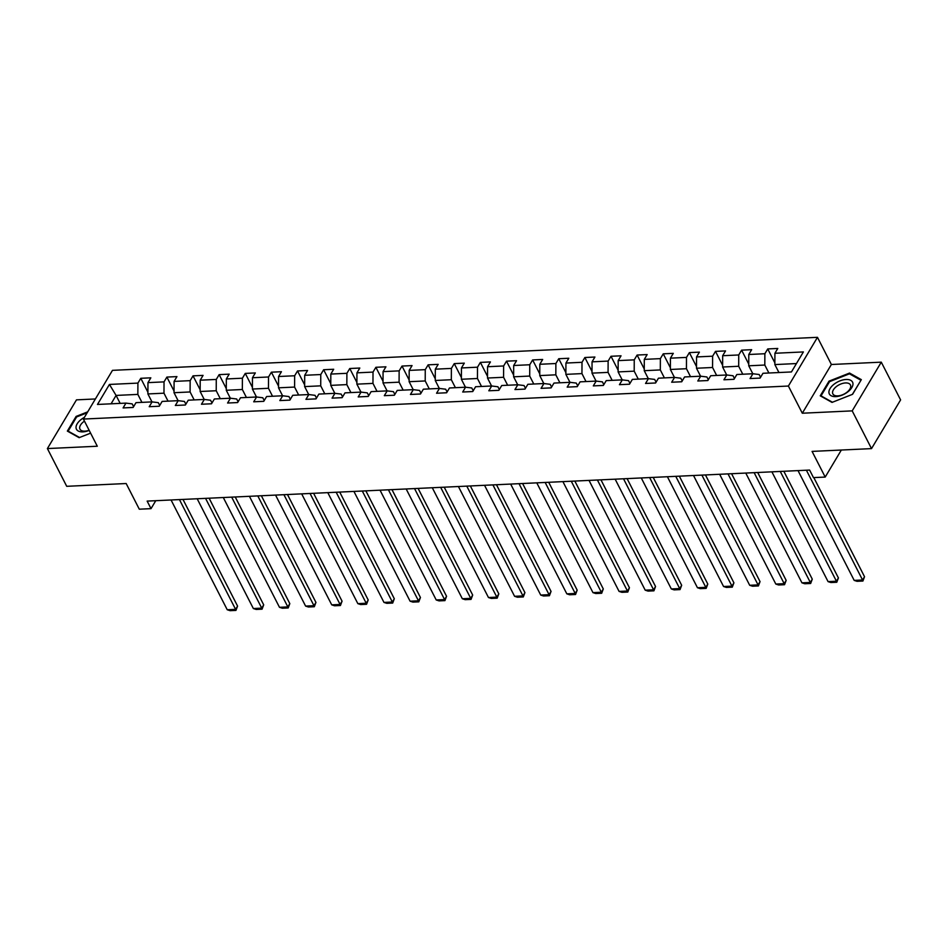 <?xml version="1.0" encoding="UTF-8"?>
<svg xmlns="http://www.w3.org/2000/svg" width="948" height="948" viewBox="0 0 948 948"><rect width="100%" height="100%" fill="white"/><g stroke="black" fill="none" stroke-linecap="round" stroke-linejoin="round"><path stroke-width="1.42" d="M95.392 398.966L76.48 399.855L47.4 448.57L66.716 486.312L126.167 483.527L139.297 509.195L151.016 508.649L155.768 500.698M817.472 337.322L112.48 370.348L83.4 419.063L788.392 386.037L817.472 337.322L831.384 364.494L802.304 413.221L852.205 410.875L881.285 362.16L831.384 364.494M881.285 362.16L900.6 399.902L871.52 448.617L812.069 451.402L825.198 477.069L841.338 450.039M852.205 410.875L871.52 448.617M133.609 406.656L132.199 403.884L125.954 403.113L123.086 407.924L133.135 407.45L136.002 402.651L152.083 401.893L149.215 406.704L159.264 406.23L162.132 401.419L178.2 400.672L175.333 405.471L185.381 405.009L188.249 400.198L204.33 399.44L201.462 404.251L211.511 403.777L214.378 398.978L230.447 398.219L227.579 403.03L237.628 402.556L240.496 397.757L256.576 396.999L253.709 401.81L263.757 401.336L266.625 396.525L282.694 395.778L279.826 400.577L289.875 400.115L292.742 395.304L308.823 394.546L305.955 399.357L316.004 398.883L318.872 394.084L334.94 393.325L332.073 398.136L342.121 397.662L344.989 392.863L361.07 392.105L358.202 396.916L368.251 396.442L371.118 391.631L387.187 390.884L384.319 395.683L394.368 395.221L397.236 390.41L413.316 389.652L410.448 394.463L420.497 393.989L423.365 389.19L439.434 388.431L436.566 393.242L446.615 392.768L449.482 387.969L465.563 387.211L462.695 392.022L472.744 391.548L475.612 386.737L491.692 385.99L488.812 390.789L498.861 390.327L501.729 385.516L517.809 384.769L514.942 389.569L524.991 389.095L527.858 384.296L543.939 383.537L541.059 388.348L551.108 387.874L553.976 383.075L570.056 382.317L567.188 387.128L577.237 386.654L580.105 381.843L596.185 381.096L593.306 385.895L603.355 385.433L606.222 380.622L622.303 379.875L619.435 384.675L629.484 384.201L632.352 379.401L648.432 378.643L645.552 383.454L655.601 382.98L658.469 378.181L674.549 377.423L671.682 382.234L681.731 381.76L684.598 376.949L700.679 376.202L697.799 381.001L707.848 380.539L710.716 375.728L726.796 374.981L723.928 379.781L733.977 379.307L736.845 374.507L752.925 373.749L750.046 378.56L760.095 378.086L762.962 373.287L791.438 371.948L803.383 351.933L774.919 353.272L777.787 348.461L767.738 348.935L774.871 362.871M125.954 403.113L97.49 404.452L109.435 384.438L137.91 383.099L140.778 378.299L147.912 392.235M767.738 348.935L764.87 353.734L748.79 354.493L751.657 349.682L741.609 350.156L738.741 354.967L722.672 355.713L725.54 350.914L715.491 351.376L712.623 356.187L696.543 356.934L699.411 352.135L689.362 352.609L686.494 357.408L670.426 358.166L673.293 353.355L663.245 353.829L660.377 358.628L644.296 359.387L647.164 354.576L637.115 355.05L634.248 359.861L618.179 360.607L621.047 355.808L610.998 356.27L608.13 361.081L592.05 361.828L594.917 357.029L584.869 357.503L582.001 362.302L565.932 363.06L568.8 358.249L558.751 358.723L555.884 363.522L539.803 364.281L542.671 359.47L532.622 359.944L529.754 364.755L513.686 365.501L516.553 360.702L506.505 361.164L503.637 365.975L487.556 366.722L490.424 361.923L480.375 362.397L477.508 367.196L461.439 367.954L464.307 363.143L454.258 363.617L451.39 368.416L435.31 369.175L438.177 364.364L428.129 364.838L425.261 369.649L409.192 370.395L412.06 365.596L402.011 366.058L399.144 370.869L383.063 371.616L385.931 366.817L375.882 367.291L373.014 372.09L356.946 372.848L359.813 368.037L349.765 368.511L346.897 373.311L330.816 374.069L333.684 369.258L323.635 369.732L320.768 374.543L304.699 375.289L307.567 370.49L297.518 370.952L294.65 375.764L278.57 376.51L281.438 371.711L271.389 372.185L268.521 376.984L252.452 377.742L255.32 372.931L245.271 373.405L242.404 378.205L226.323 378.963L229.191 374.152L219.142 374.626L216.274 379.437L200.206 380.184L203.073 375.384L193.025 375.846L190.157 380.658L174.077 381.404L176.944 376.605L166.895 377.079L164.028 381.878L147.959 382.637L150.827 377.825L140.778 378.299M825.198 477.069L813.479 477.614L809.616 470.066L147.153 501.101L151.016 508.649M152.083 401.893L158.316 402.663L159.738 405.436M151.976 401.893L147.9 393.941L163.98 393.183L168.045 401.146M147.959 382.637L147.9 393.941M164.028 381.878L163.98 393.183M178.2 400.672L184.445 401.442L185.855 404.215M178.094 400.672L174.029 392.709L190.098 391.962L194.174 399.926M174.077 381.404L174.029 392.709M190.157 380.658L190.098 391.962M204.33 399.44L210.563 400.222L211.985 402.983M204.223 399.452L200.147 391.488L216.227 390.742L220.292 398.693M200.206 380.184L200.147 391.488M216.274 379.437L216.227 390.742M230.447 398.219L236.692 398.99L238.102 401.762M230.34 398.231L226.276 390.268L242.344 389.51L246.421 397.473M226.323 378.963L226.276 390.268M242.404 378.205L242.344 389.51M256.576 396.999L262.809 397.769L264.231 400.542M256.47 396.999L252.393 389.047L268.474 388.289L272.538 396.252M252.452 377.742L252.393 389.047M268.521 376.984L268.474 388.289M282.694 395.778L288.939 396.548L290.349 399.321M282.587 395.778L278.522 387.815L294.591 387.068L298.667 395.032M278.57 376.51L278.522 387.815M294.65 375.764L294.591 387.068M308.823 394.546L315.056 395.328L316.478 398.089M308.716 394.558L304.64 386.594L320.72 385.848L324.785 393.799M304.699 375.289L304.64 386.594M320.768 374.543L320.72 385.848M334.94 393.325L341.185 394.095L342.595 396.868M334.834 393.337L330.769 385.374L346.838 384.615L350.914 392.579M330.816 374.069L330.769 385.374M346.897 373.311L346.838 384.615M361.07 392.105L367.303 392.875L368.725 395.648M360.963 392.105L356.886 384.153L372.967 383.395L377.031 391.358M356.946 372.848L356.886 384.153M373.014 372.09L372.967 383.395M387.187 390.884L393.432 391.654L394.842 394.427M387.08 390.884L383.016 382.921L399.084 382.174L403.161 390.138M383.063 371.616L383.016 382.921M399.144 370.869L399.084 382.174M413.316 389.652L419.549 390.434L420.971 393.195M413.209 389.664L409.133 381.7L425.214 380.954L429.278 388.905M409.192 370.395L409.133 381.7M425.261 369.649L425.214 380.954M439.434 388.431L445.679 389.201L447.089 391.974M439.327 388.443L435.262 380.48L451.331 379.721L455.407 387.685M435.31 369.175L435.262 380.48M451.39 368.416L451.331 379.721M465.563 387.211L471.796 387.981L473.218 390.754M465.456 387.211L461.38 379.259L477.46 378.501L481.525 386.464M461.439 367.954L461.38 379.259M477.508 367.196L477.46 378.501M491.692 385.99L497.925 386.76L499.335 389.533M491.574 385.99L487.509 378.027L503.578 377.28L507.654 385.244M487.556 366.722L487.509 378.027M503.637 365.975L503.578 377.28M517.809 384.769L524.043 385.54L525.465 388.301M517.703 384.769L513.626 376.806L529.707 376.06L533.771 384.011M513.686 365.501L513.626 376.806M529.754 364.755L529.707 376.06M543.939 383.537L550.172 384.307L551.582 387.08M543.82 383.549L539.756 375.586L555.824 374.827L559.901 382.791M539.803 364.281L539.756 375.586M555.884 363.522L555.824 374.827M570.056 382.317L576.289 383.087L577.711 385.86M569.949 382.317L565.873 374.365L581.954 373.607L586.018 381.57M565.932 363.06L565.873 374.365M582.001 362.302L581.954 373.607M596.185 381.096L602.418 381.866L603.829 384.639M596.067 381.096L592.002 373.133L608.071 372.386L612.147 380.349M592.05 361.828L592.002 373.133M608.13 361.081L608.071 372.386M622.303 379.875L628.536 380.646L629.958 383.407M622.196 379.875L618.12 371.912L634.2 371.166L638.277 379.117M618.179 360.607L618.12 371.912M634.248 359.861L634.2 371.166M648.432 378.643L654.665 379.413L656.075 382.186M648.314 378.655L644.249 370.692L660.318 369.933L664.394 377.897M644.296 359.387L644.249 370.692M660.377 358.628L660.318 369.933M674.549 377.423L680.783 378.193L682.205 380.966M674.443 377.423L670.366 369.471L686.447 368.713L690.523 376.676M670.426 358.166L670.366 369.471M686.494 357.408L686.447 368.713M700.679 376.202L706.912 376.972L708.322 379.745M700.56 376.202L696.496 368.239L712.564 367.492L716.641 375.455M696.543 356.934L696.496 368.239M712.623 356.187L712.564 367.492M726.796 374.981L733.029 375.752L734.451 378.513M726.689 374.981L722.613 367.018L738.693 366.272L742.77 374.223M722.672 355.713L722.613 367.018M738.741 354.967L738.693 366.272M752.925 373.749L759.158 374.519L760.569 377.292M752.807 373.761L748.742 365.798L764.811 365.039L768.887 373.002M748.79 354.493L748.742 365.798M764.87 353.734L764.811 365.039M778.936 372.528L774.86 364.577L796.439 363.558M774.919 353.272L774.86 364.577M802.304 413.221L788.392 386.037M47.4 448.57L97.3 446.235L83.4 419.063M120.159 403.386L116.083 395.423L111.082 403.812M141.927 402.367L137.851 394.404L116.083 395.423L109.435 384.438M137.91 383.099L137.851 394.404M741.609 350.156L748.742 364.091M715.491 351.376L722.625 365.324M689.362 352.609L696.496 366.544M663.245 353.829L670.378 367.765M637.115 355.05L644.249 368.985M610.998 356.27L618.132 370.218M584.869 357.503L592.002 371.438M558.751 358.723L565.885 372.659M532.622 359.944L539.756 373.879M506.505 361.164L513.638 375.112M480.375 362.397L487.509 376.332M454.258 363.617L461.392 377.553M428.129 364.838L435.262 378.773M402.011 366.058L409.145 380.006M375.882 367.291L383.016 381.226M349.765 368.511L356.898 382.447M323.635 369.732L330.769 383.667M297.518 370.952L304.652 384.888M271.389 372.185L278.522 386.12M245.271 373.405L252.405 387.341M219.142 374.626L226.276 388.561M193.025 375.846L200.158 389.782M166.895 377.079L174.029 391.014M849.55 373.062L829.002 381.155L820.245 395.826L832.024 402.402L852.572 394.309L861.329 379.638L849.55 373.062L850.143 374.223M87.702 411.859L76.113 416.421L67.355 431.091L79.134 437.668L90.605 433.153M829.393 381.902L829.002 381.155M76.504 417.156L76.113 416.421M806.393 470.22L862.562 579.998L864.529 576.716L813.811 477.602M798.015 470.611L854.195 580.401L862.562 579.998L862.905 581.041L857.039 581.314L854.195 580.401M864.529 576.716L862.905 581.041M834.074 384.201A13.035 6.944 -27.1 0 0 831.076 395.707A13.035 6.944 -27.1 0 0 847.82 391.88A13.035 6.944 -27.1 0 0 850.806 380.373A13.035 6.944 -27.1 0 0 834.074 384.201M836.444 386.511A9.871 5.261 -27.1 0 0 832.865 393.906A9.871 5.261 -27.1 0 0 846.848 392.318A9.871 5.261 -27.1 0 0 850.427 384.924A9.871 5.261 -27.1 0 0 836.444 386.511M860.914 380.338L852.37 394.392M832.439 402.248L821.039 395.873L829.524 381.665L849.432 373.82L860.843 380.195M84.408 417.369A13.035 6.944 -27.1 0 0 76.053 426.896A13.035 6.944 -27.1 0 0 82.938 431.861A13.035 6.944 -27.1 0 0 89.207 430.404M84.455 421.125A9.871 5.261 -27.1 0 0 79.976 429.171A9.871 5.261 -27.1 0 0 84.893 431.15A9.871 5.261 -27.1 0 0 89.124 430.25M79.549 437.502L68.149 431.139L76.634 416.93L87.145 412.783M780.263 471.44L836.444 581.231L838.411 577.936L783.83 471.274M771.897 471.831L828.066 581.622L836.444 581.231L836.776 582.262L830.922 582.534L828.066 581.622M838.411 577.936L836.776 582.262M754.146 472.673L810.315 582.451L812.282 579.157L757.701 472.507M745.768 473.064L801.949 582.842L810.315 582.451L810.659 583.482L804.793 583.755L801.949 582.842M812.282 579.157L810.659 583.482M728.017 473.893L784.197 583.672L786.165 580.377L731.583 473.727M719.65 474.284L775.82 584.063L784.197 583.672L784.529 584.703L778.675 584.987L775.82 584.063M786.165 580.377L784.529 584.703M701.899 475.114L758.068 584.892L760.035 581.61L705.454 474.948M693.521 475.505L749.702 585.295L758.068 584.892L758.412 585.935L752.546 586.208L749.702 585.295M760.035 581.61L758.412 585.935M675.77 476.334L731.951 586.125L733.918 582.83L679.337 476.169M667.404 476.726L723.573 586.516L731.951 586.125L732.283 587.156L726.429 587.428L723.573 586.516M733.918 582.83L732.283 587.156M649.653 477.567L705.822 587.345L707.789 584.051L653.208 477.401M641.275 477.958L697.455 587.736L705.822 587.345L706.165 588.376L700.299 588.649L697.455 587.736M707.789 584.051L706.165 588.376M623.523 478.787L679.704 588.566L681.671 585.271L627.09 478.621M615.157 479.178L671.326 588.957L679.704 588.566L680.036 589.597L674.182 589.881L671.326 588.957M681.671 585.271L680.036 589.597M597.406 480.008L653.575 589.786L655.542 586.504L600.961 479.842M589.028 480.399L645.209 590.177L653.575 589.786L653.919 590.829L648.053 591.102L645.209 590.177M655.542 586.504L653.919 590.829M571.277 481.229L627.457 591.019L629.425 587.724L574.844 481.063M562.911 481.62L619.08 591.41L627.457 591.019L627.789 592.05L621.935 592.322L619.08 591.41M629.425 587.724L627.789 592.05M545.159 482.461L601.328 592.239L603.295 588.945L548.714 482.295M536.781 482.852L592.962 592.63L601.328 592.239L601.672 593.27L595.806 593.543L592.962 592.63M603.295 588.945L601.672 593.27M519.03 483.681L575.211 593.46L577.178 590.166L522.597 483.516M510.664 484.073L566.833 593.851L575.211 593.46L575.543 594.491L569.689 594.775L566.833 593.851M577.178 590.166L575.543 594.491M492.913 484.902L549.082 594.68L551.049 591.398L496.468 484.736M484.535 485.293L540.716 595.071L549.082 594.68L549.425 595.723L543.559 595.996L540.716 595.071M551.049 591.398L549.425 595.723M466.783 486.123L522.964 595.913L524.931 592.619L470.35 485.957M458.417 486.514L514.586 596.304L522.964 595.913L523.296 596.944L517.442 597.216L514.586 596.304M524.931 592.619L523.296 596.944M440.666 487.355L496.835 597.133L498.802 593.839L444.221 487.189M432.288 487.746L488.469 597.524L496.835 597.133L497.179 598.164L491.313 598.437L488.469 597.524M498.802 593.839L497.179 598.164M414.537 488.576L470.718 598.354L472.685 595.06L418.104 488.41M406.171 488.967L462.34 598.745L470.718 598.354L471.049 599.385L465.195 599.669L462.34 598.745M472.685 595.06L471.049 599.385M388.419 489.796L444.588 599.574L446.555 596.292L391.974 489.63M380.041 490.187L436.222 599.966L444.588 599.574L444.932 600.617L439.066 600.89L436.222 599.966M446.555 596.292L444.932 600.617M362.29 491.017L418.471 600.807L420.438 597.513L365.857 490.851M353.912 491.408L410.093 601.198L418.471 600.807L418.803 601.838L412.949 602.11L410.093 601.198M420.438 597.513L418.803 601.838M336.173 492.249L392.342 602.027L394.309 598.733L339.728 492.083M327.795 492.64L383.976 602.418L392.342 602.027L392.685 603.058L386.82 603.331L383.976 602.418M394.309 598.733L392.685 603.058M310.043 493.47L366.224 603.248L368.191 599.954L313.61 493.304M301.665 493.861L357.846 603.639L366.224 603.248L366.556 604.279L360.702 604.563L357.846 603.639M368.191 599.954L366.556 604.279M283.926 494.69L340.095 604.469L342.062 601.186L287.481 494.524M275.548 495.081L331.729 604.86L340.095 604.469L340.439 605.511L334.573 605.784L331.729 604.86M342.062 601.186L340.439 605.511M257.797 495.911L313.978 605.701L315.945 602.407L261.364 495.745M249.419 496.302L305.6 606.092L313.978 605.701L314.309 606.732L308.456 607.004L305.6 606.092M315.945 602.407L314.309 606.732M231.679 497.143L287.848 606.921L289.815 603.627L235.234 496.977M223.301 497.534L279.482 607.312L287.848 606.921L288.192 607.952L282.326 608.225L279.482 607.312M289.815 603.627L288.192 607.952M205.55 498.364L261.731 608.142L263.698 604.848L209.117 498.198M197.172 498.755L253.353 608.533L261.731 608.142L262.063 609.173L256.209 609.457L253.353 608.533M263.698 604.848L262.063 609.173M179.433 499.584L235.602 609.363L237.569 606.08L182.988 499.418M171.055 499.975L227.236 609.754L235.602 609.363L235.945 610.405L230.08 610.678L227.236 609.754M237.569 606.08L235.945 610.405"/></g></svg>
